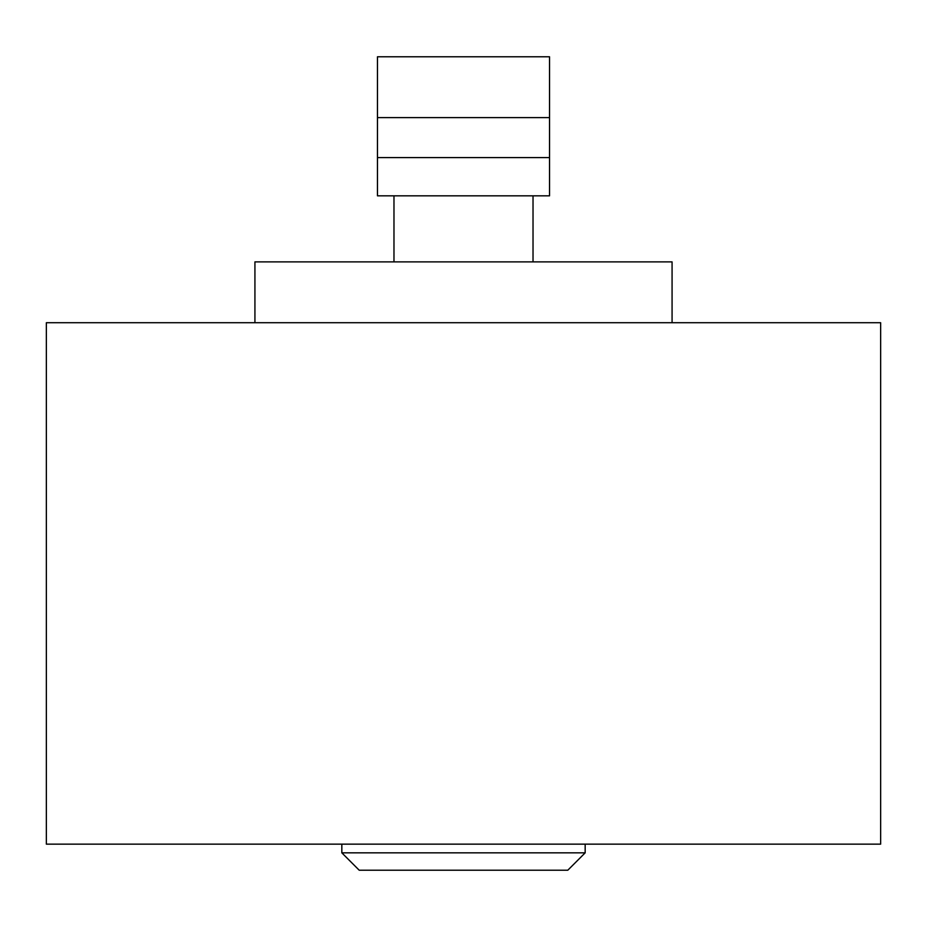 <?xml version="1.0" encoding="UTF-8"?>
<svg xmlns="http://www.w3.org/2000/svg" width="927" height="927" viewBox="0 0 927 927"><rect width="100%" height="100%" fill="white"/><g stroke="black" fill="none" stroke-linecap="round" stroke-linejoin="round"><path stroke-width="1.39" d="M341.831 852.84L359.212 870.221L567.788 870.221L585.169 852.84L341.831 852.84L341.831 844.149M463.5 844.149L46.35 844.149L46.35 322.712L880.65 322.712L880.65 844.149L463.5 844.149M672.075 322.712L672.075 261.877L254.925 261.877L254.925 322.712M377.463 157.59L377.463 195.829L549.537 195.829L549.537 56.779L377.463 56.779L377.463 157.59L549.537 157.59M377.463 117.613L549.537 117.613M393.975 261.877L393.975 195.829M585.169 852.84L585.169 844.149M533.025 261.877L533.025 195.829"/></g></svg>
